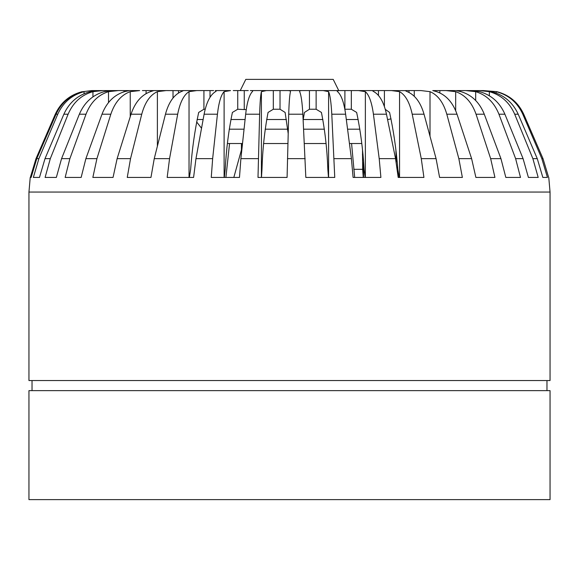 <?xml version="1.0" encoding="UTF-8"?>
<svg xmlns="http://www.w3.org/2000/svg" width="579" height="579" viewBox="0 0 579 579"><rect width="100%" height="100%" fill="white"/><g stroke="black" fill="none" stroke-linecap="round" stroke-linejoin="round"><path stroke-width="0.87" d="M233.829 177.435L242.065 147.631M326.013 143.534L304.373 143.534L326.013 143.52M287.879 143.534L263.648 143.534L287.879 143.52M548.769 177.435L550.05 192.062L550.05 380.555L28.95 380.555L28.95 192.062L30.231 177.435L31.128 177.435L36.781 158.646L56.062 114.215C61.548 102.432 70.522 94.913 82.985 91.663L91.728 90.585L97.388 90.592M338.751 90.585L333.207 79.381L245.793 79.381L240.249 90.592L235.805 90.592M358.206 119.513L346.314 119.513M322.887 119.513L303.193 119.513M205.205 109.207L203.924 109.243L198.684 112.435C194.732 130.644 192.054 149.599 190.643 169.314L189.362 177.435L193.589 177.435L167.165 177.435L169.553 158.646L177.681 114.215C179.997 102.432 183.782 94.913 189.036 91.663L196.722 90.585L213.622 90.585M246.241 109.663L237.737 109.243L232.403 112.435C228.618 130.644 226.23 149.599 225.224 169.314L224.312 177.435M288.168 133.387L285.121 112.435L280.026 109.243L273.317 109.243L268.063 112.435C264.581 130.644 262.555 149.599 261.99 169.314L261.476 177.435M328.474 177.435L327.844 169.314C327.142 149.599 325.007 130.644 321.425 112.435L316.127 109.243L309.454 109.243L304.453 112.435L303.15 119.802M353.096 177.435L351.402 158.646L345.627 114.215C343.984 102.432 341.299 94.913 337.564 91.663L337.05 91.004L339.07 90.585L358.56 90.585L365.363 91.663C369.098 94.913 371.79 102.432 373.426 114.215L379.202 158.646L380.895 177.435L353.096 177.435L365.125 177.435L364.104 169.314C362.975 149.599 360.485 130.644 356.65 112.435L351.323 109.243L344.852 109.243M398.2 177.435L395.544 158.646L386.483 114.215C383.906 102.432 379.694 94.913 373.839 91.663L372.529 90.765L373.52 90.585L391.556 90.585L399.561 91.663C405.416 94.913 409.635 102.432 412.212 114.215L421.266 158.646L423.922 177.435L398.2 177.435L399.199 177.435L397.824 169.314C396.297 149.599 393.554 130.644 389.58 112.435L385.296 109.344M268.88 90.585L286.714 90.585C289.391 90.519 290.651 90.881 290.477 91.663C289.659 94.913 289.073 102.432 288.711 114.215L287.083 177.435L258.002 177.435L259.638 114.215C260 102.432 260.586 94.913 261.404 91.663L266.333 90.585L268.88 90.585L250.316 90.585C252.487 90.519 253.161 90.881 252.335 91.663C249.245 94.913 247.023 102.432 245.662 114.215L240.886 158.646L239.482 177.435L211.255 177.435L212.652 158.646L217.436 114.215C218.797 102.432 221.019 94.913 224.109 91.663L230.522 90.585L215.243 90.585L216.503 90.823L215.46 91.663C210.199 94.913 206.413 102.432 204.105 114.215L195.97 158.646L193.589 177.435M196.722 90.585L182.711 90.585C183.673 90.519 183.138 90.881 181.104 91.663C173.859 94.913 168.641 102.432 165.456 114.215L154.246 158.646L150.96 177.435L127.25 177.435L130.536 158.646L141.739 114.215C144.924 102.432 150.142 94.913 157.387 91.663L166.079 90.585L183.188 90.664M142.391 90.585L153.804 90.585L150.439 91.663C141.45 94.913 134.979 102.432 131.028 114.215L117.124 158.646L113.05 177.435L92.85 177.435L96.925 158.646L110.828 114.215C114.78 102.432 121.25 94.913 130.239 91.663L139.648 90.585L129.385 90.585L124.507 91.663C114.085 94.913 106.579 102.432 101.998 114.215L85.88 158.646L81.147 177.435L65.152 177.435L69.878 158.646L86.003 114.215C90.585 102.432 98.09 94.913 108.512 91.663L118.311 90.585L129.385 90.585M118.311 90.585L110.698 90.585L104.198 91.663C92.698 94.913 84.411 102.432 79.352 114.215L61.562 158.646L56.344 177.435L45.097 177.435L50.308 158.646L68.105 114.215C73.164 102.432 81.444 94.913 92.944 91.663L102.809 90.585L111.074 90.585M102.809 90.585L97.952 90.585L90.194 91.663C78.006 94.913 69.227 102.432 63.864 114.215L45.01 158.646L39.481 177.435L33.358 177.435L38.887 158.646L57.748 114.215C63.111 102.432 71.883 94.913 84.078 91.663L82.204 91.858M30.347 177.435L35.999 158.646L55.28 114.215C60.766 102.432 69.741 94.913 82.204 91.663M225.904 177.435L229.559 143.52M220.44 90.585L223.219 90.585M203.989 90.585L202.107 90.592M187.444 90.585L190.296 90.585M172.868 90.585L171.362 90.592M157.922 90.585L160.745 90.585M145.72 90.585L144.649 90.592M132.888 90.585L135.587 90.585M123.457 90.585L122.864 90.592M106.152 90.585L115.662 90.585M106.876 90.585L106.239 90.592L106.876 90.585M99.472 90.585L101.658 90.585M233.265 90.585L248.29 90.585M294.783 90.585L284.354 90.585M472.848 90.585L476.191 90.585M456.136 90.592L460.689 90.585M449.615 90.585L434.351 90.592M407.638 90.592L412.921 90.585M396.217 162.163L395.906 150.62M376.893 90.592L382.278 90.585M363.257 177.435L362.657 169.314L362.519 150.62M343.195 90.592L348.478 90.585M351.576 143.52L354.688 177.435M240.249 90.585L238.02 90.585M241.515 143.52L241.704 148.948M129.558 90.585L139.648 90.585M166.079 90.585L153.869 90.592M252.683 91.098L252.335 91.663M299.661 91.663C299.292 90.881 300.385 90.519 302.926 90.585L323.212 90.585L328.59 91.663C330.073 94.913 331.137 102.432 331.789 114.215L334.756 177.435L305.828 177.435L302.86 114.215C302.209 102.432 301.138 94.913 299.661 91.663L299.582 91.366M409.006 90.592L421.078 90.585L430.009 91.663C437.789 94.913 443.391 102.432 446.807 114.215L458.843 158.646L462.368 177.435L439.599 177.435L436.074 158.646L424.038 114.215C420.615 102.432 415.013 94.913 407.24 91.663L405.112 90.585L409.006 90.592L409.006 92.445M404.793 90.635L391.556 90.585M435.473 90.592L446.112 90.585L455.673 91.663C465.111 94.913 471.899 102.432 476.054 114.215L490.652 158.646L494.929 177.435L475.887 177.435L471.61 158.646L457.012 114.215C452.858 102.432 446.062 94.913 436.631 91.663L432.766 90.585L435.473 90.592L435.473 91.308M432.745 90.585L433.28 90.585M494.929 177.435L475.887 177.435M456.969 90.592L465.82 90.585L475.677 91.663C486.447 94.913 494.205 102.432 498.946 114.215L515.614 158.646L520.499 177.435L505.829 177.435L500.944 158.646L484.276 114.215C479.535 102.432 471.784 94.913 461.007 91.663L456.969 90.744M446.112 90.585L455.441 90.585M472.761 90.592L479.528 90.585L489.342 91.663C501.081 94.913 509.534 102.432 514.702 114.215L532.868 158.646L538.195 177.435L528.403 177.435L523.076 158.646L504.91 114.215C499.742 102.432 491.289 94.913 479.55 91.663L472.659 90.585L465.82 90.585M538.195 177.435L528.403 177.435M483.371 90.592L496.196 91.663C508.514 94.913 517.38 102.432 522.794 114.215L541.843 158.646L547.43 177.435L542.841 177.435L537.261 158.646L518.212 114.215C512.791 102.432 503.925 94.913 491.614 91.663L482.502 90.585M353.776 169.314L362.657 169.314M340.98 90.585L320.6 90.585M375.011 90.585L355.781 90.585M472.124 90.585L463.338 90.585M483.414 90.585L496.796 91.663C509.259 94.913 518.234 102.432 523.72 114.215L522.794 114.215M483.545 90.585L479.528 90.585M302.926 90.585L286.714 90.585M106.341 90.585L113.18 90.585M439.352 90.585L449.442 90.585M548.653 177.435L543.001 158.646L523.72 114.215M286.431 119.513L266.637 119.513M245.091 119.513L230.862 119.513M203.135 119.513L197.084 119.513M361.752 143.52L349.441 143.52M242.507 143.52L227.424 143.52M550.05 390.637L28.95 390.637L28.95 499.619L550.05 499.619L550.05 390.637M550.05 428.894L550.05 428.431M550.05 192.062L28.95 192.062M359.863 129.182L347.574 129.182M324.385 129.182L303.635 129.182M305.155 158.646L287.452 158.646M258.379 158.646L240.886 158.646M212.652 158.646L195.97 158.646M169.553 158.646L154.246 158.646M130.536 158.646L117.124 158.646M96.925 158.646L85.88 158.646M69.878 158.646L61.562 158.646M50.308 158.646L45.01 158.646M38.887 158.646L36.781 158.646M397.896 169.705L397.896 174.207M363.54 161.939L363.54 177.435M241.436 143.52L241.436 149.925M84.078 91.663L84.078 93.718M92.944 91.663L92.944 96.867M124.029 90.592L124.029 91.8M108.512 91.663L108.512 102.563M150.743 90.592L150.743 91.562M146.082 90.592L146.082 93.624M130.239 91.663L130.239 116.741M178.491 90.592L178.491 93.016M173.02 90.592L173.02 98.032M157.387 91.663L157.387 146.197M210.018 90.592L210.018 97.33M203.924 90.592L203.924 109.243M189.036 91.663L189.036 177.435M244.251 90.592L244.251 109.243M237.737 90.592L237.737 109.243M224.109 91.663L224.109 177.435M280.026 90.592L280.026 109.243M273.317 90.592L273.317 109.243M261.404 91.663L261.404 177.435M316.127 90.592L316.127 109.243M309.454 90.592L309.454 109.243M328.59 91.663L328.59 177.435M351.323 90.592L351.323 109.243M344.903 90.592L344.903 109.243M365.363 91.663L365.363 177.435M384.405 90.592L384.405 106.536M378.471 90.592L378.471 95.47M399.561 91.663L399.561 177.435M414.26 90.592L414.26 96.273M430.009 91.663L430.009 136.26M439.866 90.592L439.866 92.937M455.673 91.663L455.673 110.661M460.348 90.592L460.348 91.482M475.677 91.663L475.677 100.493M489.342 91.663L489.342 95.767M496.196 91.663L496.196 93.074M518.212 114.215L514.702 114.215M504.91 114.215L498.946 114.215M484.276 114.215L476.054 114.215M457.012 114.215L446.807 114.215M424.038 114.215L412.212 114.215M386.483 114.215L373.426 114.215M345.627 114.215L331.789 114.215M302.86 114.215L288.711 114.215M259.638 114.215L245.662 114.215M217.436 114.215L204.105 114.215M177.681 114.215L165.456 114.215M141.739 114.215L131.028 114.215M110.828 114.215L101.998 114.215M86.003 114.215L79.352 114.215M68.105 114.215L63.864 114.215M57.748 114.215L56.062 114.215M543.001 158.646L541.843 158.646M537.261 158.646L532.868 158.646M523.076 158.646L515.614 158.646M500.944 158.646L490.652 158.646M471.61 158.646L458.843 158.646M436.074 158.646L421.266 158.646M395.544 158.646L379.202 158.646M351.402 158.646L334.083 158.646M287.72 129.182L265.196 129.182M244.056 129.182L229.248 129.182M362.497 155.194L362.497 153.942M387.93 119.513L391.057 118.876M201.535 128.256L196.621 121.894M546.967 380.555L546.967 390.637M32.033 380.555L32.033 390.637"/></g></svg>
